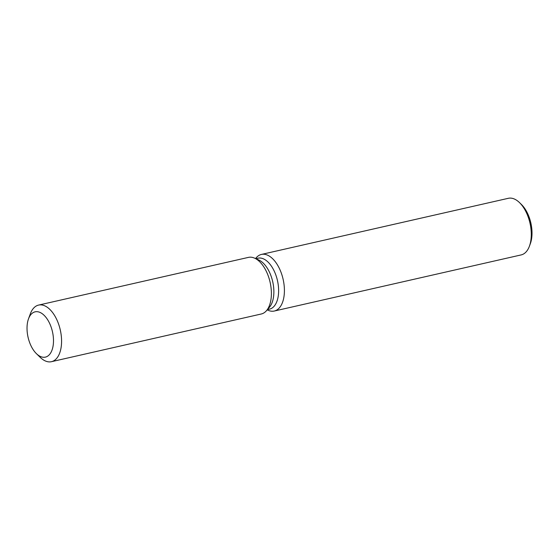 <?xml version="1.0" encoding="UTF-8"?>
<svg xmlns="http://www.w3.org/2000/svg" width="560" height="560" viewBox="0 0 560 560"><rect width="100%" height="100%" fill="white"/><g stroke="black" fill="none" stroke-linecap="round" stroke-linejoin="round"><path stroke-width="0.84" d="M45.367 357.126A23.219 12.509 -102.8 0 0 45.409 357.119A23.219 12.509 -102.8 0 0 52.465 331.744A23.219 12.509 -102.8 0 0 35.154 311.822A23.219 12.509 -102.8 0 0 35.112 311.836A23.219 12.509 -102.8 0 0 28.056 337.211A23.219 12.509 -102.8 0 0 45.367 357.126A23.219 12.509 -102.8 0 0 45.409 357.119A23.219 12.509 -102.8 0 0 52.465 331.744A23.219 12.509 -102.8 0 0 35.154 311.822A23.219 12.509 -102.8 0 0 35.112 311.836A23.219 12.509 -102.8 0 0 28.504 318.843A23.219 12.509 -102.8 0 0 36.414 353.654A23.219 12.509 -102.8 0 0 45.367 357.126M36.414 353.654L40.222 357.364A29.022 15.638 -102.8 0 0 51.408 361.704A29.022 15.638 -102.8 0 0 51.464 361.69L261.282 313.992A29.022 15.638 -102.8 0 1 261.226 314.006A29.022 15.638 -102.8 0 0 266.455 310.716L269.423 307.272A26.124 14.07 -102.8 0 0 272.699 281.631A26.124 14.07 -102.8 0 0 258.664 259.931L254.499 258.111A29.022 15.638 -102.8 0 0 248.465 257.376A29.022 15.638 -102.8 0 0 248.36 257.404A29.022 15.638 -102.8 0 1 248.409 257.39A29.022 15.638 -102.8 0 1 248.465 257.376A29.022 15.638 -102.8 0 1 254.499 258.111A29.022 15.638 -102.8 0 1 270.095 282.226A29.022 15.638 -102.8 0 1 266.455 310.716A29.022 15.638 -102.8 0 0 270.095 282.226A29.022 15.638 -102.8 0 0 254.499 258.111L258.664 259.931M269.479 309.155A26.124 14.07 -102.8 0 0 269.528 309.141A26.124 14.07 -102.8 0 0 277.466 280.595A26.124 14.07 -102.8 0 0 257.992 258.188A26.124 14.07 -102.8 0 0 257.943 258.202A26.124 14.07 -102.8 0 0 257.894 258.209M267.19 309.862L268.212 310.317A29.022 15.638 -102.8 0 0 274.246 311.045A29.022 15.638 -102.8 0 0 274.295 311.031A29.022 15.638 -102.8 0 0 283.122 279.314A29.022 15.638 -102.8 0 0 261.485 254.415A29.022 15.638 -102.8 0 0 261.429 254.429A29.022 15.638 -102.8 0 0 256.256 257.712L255.521 258.559M521.115 254.926A29.022 15.638 -102.8 0 0 521.164 254.912A29.022 15.638 -102.8 0 0 529.431 246.148A29.022 15.638 -102.8 0 0 519.54 202.636A29.022 15.638 -102.8 0 0 508.354 198.296A29.022 15.638 -102.8 0 0 508.298 198.31A29.022 15.638 -102.8 0 0 508.242 198.317M529.431 246.148L530.348 243.656A26.124 14.07 -102.8 0 0 521.444 204.491L519.54 202.636M261.282 313.992A29.022 15.638 -102.8 0 0 266.455 310.716L269.423 307.272M51.464 361.69A29.022 15.638 -102.8 0 0 60.291 329.973A29.022 15.638 -102.8 0 0 38.647 305.074A29.022 15.638 -102.8 0 0 38.598 305.088A29.022 15.638 -102.8 0 0 30.331 313.852L28.504 318.843M267.393 309.624L269.528 309.141M274.295 311.031L521.164 254.912M261.429 254.429L508.298 198.31M255.808 258.685L257.943 258.202M38.598 305.088L248.409 257.39"/></g></svg>
